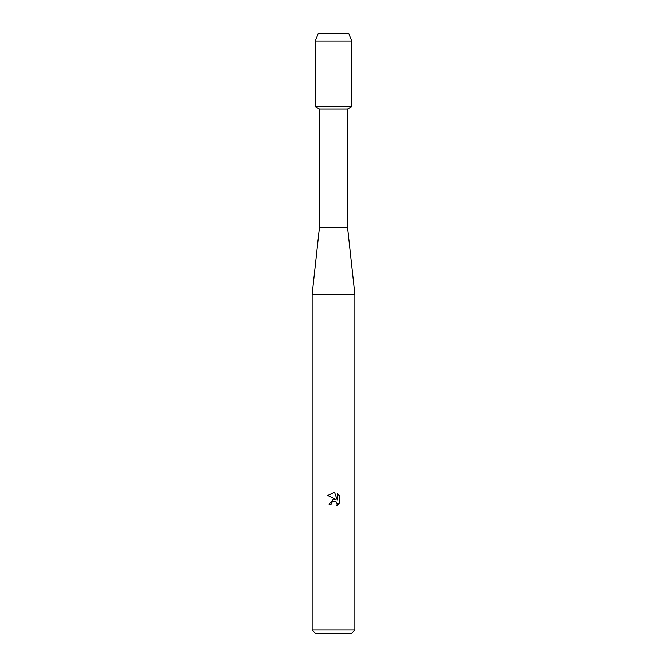 <?xml version="1.0" encoding="UTF-8"?>
<svg xmlns="http://www.w3.org/2000/svg" width="667" height="667" viewBox="0 0 667 667"><rect width="100%" height="100%" fill="white"/><g stroke="black" fill="none" stroke-linecap="round" stroke-linejoin="round"><path stroke-width="1" d="M348.691 33.35L318.309 33.35L348.691 33.35L351.801 41.037L351.801 106.553L333.5 106.553L351.801 106.553L347.532 109.021L347.532 227.347L354.852 294.455L354.852 629.99L312.148 629.99L315.808 633.65L351.192 633.65L354.852 629.99M347.532 227.347L319.468 227.347L319.468 109.021L347.532 109.021M319.468 227.347L312.148 294.455L354.852 294.455M333.05 501.301L331.424 502.793L331.099 504.185L329.081 504.185L333.5 499.133L335.951 499.433L327.789 495.406L333.5 492.596L334.742 492.73L337.227 499.9L337.227 493.755L339.211 495.756L339.211 503.335L336.91 505.536L337.235 504.16L336.343 501.993L333.5 501.167L334.901 501.184M331.099 504.185L331.307 503.06M337.194 503.668L336.91 505.536L339.211 503.335M339.211 495.756L337.227 493.755M334.742 492.73L333.683 492.596M333.5 492.596L327.789 495.406M318.309 33.35L315.199 41.037L315.199 106.553L333.5 106.553L315.199 106.553L319.468 109.021M315.199 41.037L351.801 41.037M312.148 294.455L312.148 629.99"/></g></svg>

